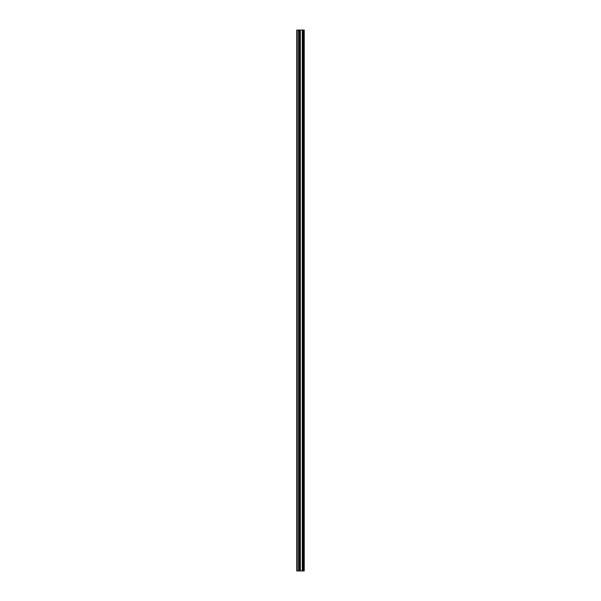<?xml version="1.0" encoding="UTF-8"?>
<svg xmlns="http://www.w3.org/2000/svg" width="601" height="601" viewBox="0 0 601 601"><rect width="100%" height="100%" fill="white"/><g stroke="black" fill="none" stroke-linecap="round" stroke-linejoin="round"><path stroke-width="0.9" d="M299.23 570.95L304.234 570.95L304.234 30.05L296.766 30.05L296.766 570.95L299.23 570.95L299.23 30.05M299.388 30.05L299.388 570.95L299.366 30.05M303.61 570.95L303.61 30.05L303.61 570.95M303.61 564.467L303.61 558.457L303.61 564.467M303.61 554.978L303.61 548.968L303.61 554.978M303.61 545.49L303.61 539.48L303.61 545.49M303.61 535.994L303.61 529.984L303.61 535.994M303.61 526.506L303.61 520.496L303.61 526.506M303.61 517.018L303.61 511.008L303.61 517.018M303.61 507.529L303.61 501.519L303.61 507.529M303.61 498.041L303.61 492.031L303.61 498.041M303.61 488.553L303.61 482.543L303.61 488.553M303.61 479.057L303.61 473.047L303.61 479.057M303.61 469.569L303.61 463.559L303.61 469.569M303.61 460.081L303.61 454.071L303.61 460.081M303.61 450.592L303.61 444.582L303.61 450.592M303.61 441.104L303.61 435.094L303.61 441.104M303.61 431.616L303.61 425.606L303.61 431.616M303.61 422.12L303.61 416.11L303.61 422.12M303.61 412.632L303.61 406.622L303.61 412.632M303.61 403.143L303.61 397.133L303.61 403.143M303.61 393.655L303.61 387.645L303.61 393.655M303.61 384.167L303.61 378.157L303.61 384.167M303.61 374.678L303.61 368.668L303.61 374.678M303.61 365.19L303.61 359.18L303.61 365.19M303.61 355.694L303.61 349.684L303.61 355.694M303.61 346.206L303.61 340.196L303.61 346.206M303.61 336.718L303.61 330.708L303.61 336.718M303.61 327.229L303.61 321.219L303.61 327.229M303.61 317.741L303.61 311.731L303.61 317.741M303.61 308.253L303.61 302.243L303.61 308.253M303.61 298.757L303.61 292.747L303.61 298.757M303.61 289.269L303.61 283.259L303.61 289.269M303.61 279.781L303.61 273.771L303.61 279.781M303.61 270.292L303.61 264.282L303.61 270.292M303.61 260.804L303.61 254.794L303.61 260.804M303.61 251.316L303.61 245.306L303.61 251.316M303.61 241.82L303.61 235.81L303.61 241.82M303.61 232.332L303.61 226.322L303.61 232.332M303.61 222.843L303.61 216.833L303.61 222.843M303.61 213.355L303.61 207.345L303.61 213.355M303.61 203.867L303.61 197.857L303.61 203.867M303.61 194.378L303.61 188.368L303.61 194.378M303.61 184.89L303.61 178.88L303.61 184.89M303.61 175.394L303.61 169.384L303.61 175.394M303.61 165.906L303.61 159.896L303.61 165.906M303.61 156.418L303.61 150.408L303.61 156.418M303.61 146.929L303.61 140.919L303.61 146.929M303.61 137.441L303.61 131.431L303.61 137.441M303.61 127.953L303.61 121.943L303.61 127.953M303.61 118.457L303.61 112.447L303.61 118.457M303.61 108.969L303.61 102.959L303.61 108.969M303.61 99.481L303.61 93.471L303.61 99.481M303.61 89.992L303.61 83.982L303.61 89.992M303.61 80.504L303.61 74.494L303.61 80.504M303.61 71.016L303.61 65.006L303.61 71.016M303.61 61.52L303.61 55.51L303.61 61.52M303.61 52.032L303.61 46.022L303.61 52.032M303.61 42.543L303.61 36.533L303.61 42.543M304.106 570.95L304.106 30.05M297.24 570.95L297.24 30.05M303.738 570.95L303.738 30.05M303.49 570.95L303.49 30.05M303.407 570.95L303.407 30.05M303.272 570.95L303.272 30.05M303.25 570.95L303.25 30.05M303.114 570.95L303.114 30.05M302.356 570.95L302.356 30.05M302.288 570.95L302.288 30.05M300.35 570.95L300.35 30.05M300.282 570.95L300.282 30.05M299.523 570.95L299.523 30.05M298.727 570.95L298.727 30.05M298.614 570.95L298.614 30.05"/></g></svg>
